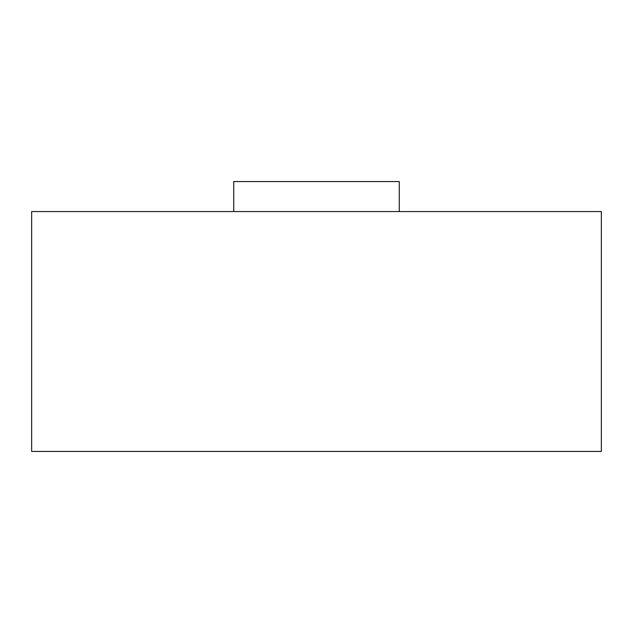 <?xml version="1.0" encoding="UTF-8"?>
<svg xmlns="http://www.w3.org/2000/svg" width="633" height="633" viewBox="0 0 633 633"><rect width="100%" height="100%" fill="white"/><g stroke="black" fill="none" stroke-linecap="round" stroke-linejoin="round"><path stroke-width="0.95" d="M31.65 211.557L601.35 211.557L601.35 451.432L31.65 451.432L31.65 211.557M233.743 211.557L233.743 181.568L399.257 181.568L399.257 211.557"/></g></svg>
